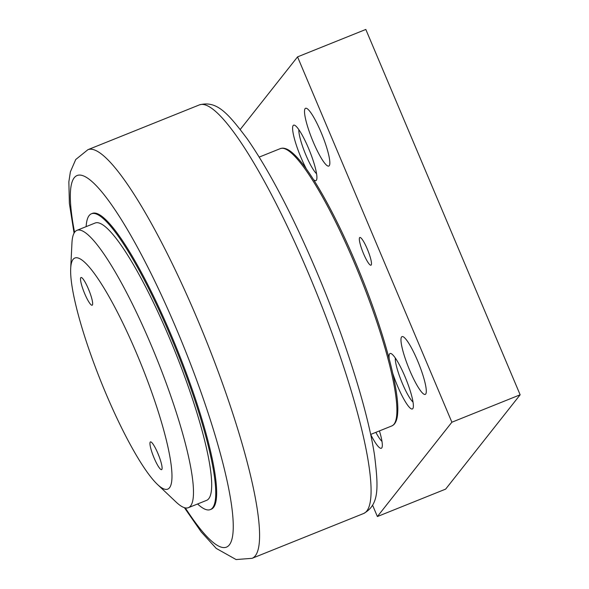 <?xml version="1.0" encoding="UTF-8"?>
<svg xmlns="http://www.w3.org/2000/svg" width="589" height="589" viewBox="0 0 589 589"><rect width="100%" height="100%" fill="white"/><g stroke="black" fill="none" stroke-linecap="round" stroke-linejoin="round"><path stroke-width="0.88" d="M157.469 484.452L176.082 502.056A149.451 26.203 -111.9 0 0 188.399 507.674A149.451 26.203 -111.9 0 0 190.549 506.003A149.451 26.203 -111.9 0 0 154.178 352.303A149.451 26.203 -111.9 0 0 76.96 230.328A149.451 26.203 -111.9 0 0 74.81 232A149.451 26.203 -111.9 0 0 71.954 242.904L70.695 268.488A124.544 21.837 -111.9 0 0 101.036 381.716A124.544 21.837 -111.9 0 0 157.469 484.452A124.544 21.837 -111.9 0 0 169.529 487.736A124.544 21.837 -111.9 0 0 136.825 353.915A124.544 21.837 -111.9 0 0 73.073 259.403A124.544 21.837 -111.9 0 0 70.695 268.488M188.399 507.674L206.606 500.356A149.451 26.203 -111.9 0 0 208.756 498.684A149.451 26.203 -111.9 0 0 172.378 344.985A149.451 26.203 -111.9 0 0 95.16 223.01L76.96 230.328M197.58 503.985A159.413 27.955 -111.9 0 0 210.317 509.603L211.23 509.235A159.413 27.955 -111.9 0 0 213.527 507.453A159.413 27.955 -111.9 0 0 174.727 343.512A159.413 27.955 -111.9 0 0 92.355 213.402L91.45 213.77A159.413 27.955 -111.9 0 0 89.153 215.552A159.413 27.955 -111.9 0 0 86.134 226.64M210.317 509.603A159.413 27.955 -111.9 0 0 212.614 507.821A159.413 27.955 -111.9 0 0 173.814 343.873A159.413 27.955 -111.9 0 0 91.45 213.77M84.72 293.727A14.946 2.621 68.1 0 1 81.01 277.5A14.946 2.621 68.1 0 1 88.446 289.015A14.946 2.621 68.1 0 1 92.149 305.235A14.946 2.621 68.1 0 1 84.72 293.727M154.163 458.132A14.946 2.621 68.1 0 1 150.453 441.905A14.946 2.621 68.1 0 1 157.889 453.412A14.946 2.621 68.1 0 1 161.6 469.639A14.946 2.621 68.1 0 1 154.163 458.132M409.753 370.422A31.136 5.463 68.1 0 1 402.022 336.621A31.136 5.463 68.1 0 1 417.513 360.593A31.136 5.463 68.1 0 1 425.243 394.402A31.136 5.463 68.1 0 1 409.753 370.422M313.296 142.082A31.136 5.463 68.1 0 1 305.573 108.28A31.136 5.463 68.1 0 1 321.057 132.26A31.136 5.463 68.1 0 1 328.787 166.061A31.136 5.463 68.1 0 1 313.296 142.082M363.546 253.697A14.946 2.621 68.1 0 1 359.835 237.47A14.946 2.621 68.1 0 1 367.271 248.985A14.946 2.621 68.1 0 1 370.974 265.205A14.946 2.621 68.1 0 1 363.546 253.697M395.315 358.009A25.172 4.417 -111.9 0 0 401.426 381.142A25.172 4.417 -111.9 0 0 413.022 402.081M389.189 358.767A29.892 5.242 68.1 0 1 389.638 353.827A29.892 5.242 68.1 0 1 391.118 353.591A29.892 5.242 68.1 0 1 406.079 379.279A29.892 5.242 68.1 0 1 413.051 408.177A29.892 5.242 68.1 0 1 412.793 408.633A29.892 5.242 68.1 0 1 392.753 373.338M375.863 432.348A25.172 4.417 -111.9 0 0 381.981 441.389M379.426 430.92A29.892 5.242 68.1 0 1 382.003 447.478A29.892 5.242 68.1 0 1 381.746 447.934A29.892 5.242 68.1 0 1 370.68 434.432L391.825 425.935A149.451 26.203 -111.9 0 0 393.975 424.264A149.451 26.203 -111.9 0 0 354.725 263.681A149.451 26.203 -111.9 0 0 280.379 148.59L282.411 148.148C285.687 148.097 289.354 149.974 293.425 153.766C309.181 167.74 334.316 211.988 355.918 263.335C381.65 323.825 399.813 388.607 397.656 413.117C397.354 418.698 395.999 422.607 393.599 424.846L391.825 425.935M298.859 129.668A25.172 4.417 -111.9 0 0 304.977 152.809A25.172 4.417 -111.9 0 0 316.573 173.748M306.494 169.161A29.892 5.242 68.1 0 1 293.189 125.494A29.892 5.242 68.1 0 1 294.662 125.251A29.892 5.242 68.1 0 1 309.623 150.939A29.892 5.242 68.1 0 1 316.595 179.836A29.892 5.242 68.1 0 1 316.337 180.293A29.892 5.242 68.1 0 1 313.503 179.564M520.146 394.792L365.821 29.45L297.555 56.875L451.881 422.217L520.146 394.792L445.637 489.12L377.38 516.546L372.609 505.252M377.38 516.546L451.881 422.217M240.268 129.418L297.555 56.875M184.379 507.652L201.269 531.985L216.229 548.403L236.079 559.55L252.092 558.32A220.19 38.609 -111.9 0 0 255.258 555.854A220.19 38.609 -111.9 0 0 197.44 319.26A220.19 38.609 -111.9 0 0 87.901 149.694L75.731 159.523L70.385 171.826L68.854 181.854L69.384 203.441L74.067 233.126M185.292 507.887A200.26 35.119 -111.9 0 0 233.134 521.287A200.26 35.119 -111.9 0 0 176.752 329.722A200.26 35.119 -111.9 0 0 74.243 177.738A200.26 35.119 -111.9 0 0 74.567 232.324M363.59 513.52A220.19 38.609 -111.9 0 0 366.756 511.053A220.19 38.609 -111.9 0 0 308.93 274.459A220.19 38.609 -111.9 0 0 199.399 104.894C217.054 100.196 228.201 113.677 247.093 138.651C269.519 171.031 292.777 215.53 316.867 272.155C345.294 339.22 367.963 411.07 374.626 455.886C378.315 487.191 379.611 504.677 363.59 513.52L252.092 558.32M89.587 291.857A13.201 2.312 68.1 0 1 89.484 291.621A13.201 2.312 68.1 0 1 88.409 288.934M159.03 456.261A13.201 2.312 68.1 0 1 158.934 456.026A13.201 2.312 68.1 0 1 157.859 453.339M89.653 292.034L88.335 288.765M159.096 456.438L157.786 453.169M259.212 157.094L280.379 148.59M87.901 149.694L199.399 104.894"/></g></svg>
